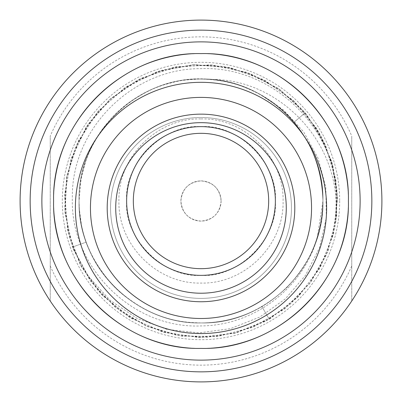 <?xml version="1.0" encoding="UTF-8"?>
<svg xmlns="http://www.w3.org/2000/svg" width="402" height="402" viewBox="0 0 402 402"><rect width="100%" height="100%" fill="white"/><g stroke="black" fill="none" stroke-linecap="round" stroke-linejoin="round"><path stroke-width="0.3" stroke-dasharray="2.01 1.51" d="M268.672 201A67.672 67.672 0 0 0 201 133.328A67.672 67.672 0 0 0 133.328 201A67.672 67.672 0 0 0 201 268.672A67.672 67.672 0 0 0 268.672 201M110.55 207.945A90.45 90.45 0 0 0 201 298.395A90.45 90.45 0 0 0 291.45 207.945A90.45 90.45 0 0 0 201 117.495A90.45 90.45 0 0 0 110.55 207.945A90.45 90.45 0 0 0 201 298.395A90.45 90.45 0 0 0 291.45 207.945A90.45 90.45 0 0 0 201 117.495A90.45 90.45 0 0 0 110.55 207.945M107.198 207.945A93.802 93.802 0 0 0 201 301.746A93.802 93.802 0 0 0 294.802 207.945A93.802 93.802 0 0 0 201 114.143A93.802 93.802 0 0 0 107.198 207.945M75.375 207.945A125.625 125.625 0 0 0 201 333.57A125.625 125.625 0 0 0 326.625 207.945A125.625 125.625 0 0 0 201 82.32A125.625 125.625 0 0 0 75.375 207.945M90.45 207.945A110.55 110.55 0 0 1 201 97.395A110.55 110.55 0 0 1 311.55 207.945A110.55 110.55 0 0 1 201 318.495A110.55 110.55 0 0 1 90.45 207.945M50.25 265.958A164.152 164.152 0 0 0 351.75 265.958L351.75 300.997C371.599 270.621 381.649 237.286 381.9 201C381.649 164.714 371.599 131.379 351.75 101.002A180.9 180.9 0 0 0 50.25 101.002C30.401 131.379 20.351 164.714 20.1 201C20.351 237.286 30.401 270.621 50.25 300.997A180.9 180.9 0 0 0 351.75 300.997L351.75 136.042A164.152 164.152 0 0 0 50.25 136.042L50.25 300.997L50.25 136.042M317.168 238.074C302.907 288.515 253.506 325.69 201 325.927C132.042 329.002 70.149 266.697 72.34 198.136C71.079 129.298 132.117 68.214 201 68.641C272.948 65.591 337.765 129.519 337.072 201L335.776 222.261L336.062 201C332.861 132.635 272.672 78.566 211.296 79.495A121.942 121.942 0 0 1 317.168 238.074L322.942 201C322.62 171.322 312.992 145.062 294.063 122.208C269.365 94.194 238.346 79.812 201 79.063C135.841 77.385 77.385 135.841 79.063 201L81.068 179.006L85.44 162.096C89.716 149.65 95.46 138.584 102.666 128.891C110.726 118.223 119.354 109.57 128.55 102.927C136.087 97.57 142.388 93.741 147.459 91.44C153.006 88.887 153.016 88.631 163.187 85.078C179.955 80.299 181.548 80.114 198.663 79.078C212.658 78.923 225.733 80.832 237.889 84.797C262.204 93.375 280.928 105.842 294.063 122.208C312.992 145.062 322.62 171.327 322.942 201C324.615 135.841 266.154 77.385 201 79.063C135.846 77.39 77.385 135.841 79.063 201C77.395 135.841 135.841 77.39 201 79.063C266.159 77.385 324.615 135.841 322.937 201C324.605 135.841 266.159 77.39 201 79.063C266.144 77.38 324.635 135.836 322.932 201C324.635 135.836 266.139 77.38 201 79.063C266.159 77.39 324.605 135.841 322.942 201C324.61 135.841 266.159 77.39 201 79.058C135.846 77.385 77.38 135.841 79.068 201C77.385 135.841 135.841 77.385 201 79.063C266.184 77.365 324.59 135.871 322.937 201C321.218 153.463 299.837 117.67 258.787 93.626C299.837 117.67 321.218 153.463 322.937 201C324.62 266.169 266.149 324.61 201 322.937C150.73 323.65 102.52 289.671 86.209 242.135C81.465 228.833 79.083 215.12 79.058 201C77.385 135.841 135.846 77.39 201 79.063C135.841 77.39 77.39 135.841 79.058 201C77.415 135.871 135.816 77.37 201 79.063C266.159 77.385 324.61 135.841 322.937 201C324.61 266.159 266.159 324.615 201 322.937C135.846 324.615 77.38 266.159 79.068 201C77.39 135.841 135.841 77.385 201 79.063C232.532 78.732 261.275 90.636 287.224 114.776C311.369 140.735 323.273 169.478 322.942 201C324.61 266.159 266.159 324.61 201 322.942C266.159 324.61 324.615 266.159 322.937 201C324.615 266.159 266.159 324.61 201 322.937C191.764 322.334 160.001 324.057 123.344 294.988C114.284 287.701 105.947 278.305 98.334 266.792C94.505 261.074 90.646 253.355 86.762 243.637C84.902 239.019 83.144 232.853 81.48 225.135L79.355 209.432L79.058 201C77.38 135.841 135.846 77.385 201 79.063C266.159 77.39 324.61 135.841 322.942 201C321.419 247.079 301.088 282.289 261.938 306.615C243.049 317.374 222.738 322.816 201 322.937C266.159 324.61 324.605 266.159 322.942 201C324.605 266.159 266.159 324.61 201 322.937C135.836 324.61 77.395 266.159 79.058 201C77.39 135.841 135.841 77.39 201 79.058C169.478 78.727 140.735 90.631 114.776 114.776C90.636 140.72 78.732 169.463 79.058 201C79.083 215.12 81.465 228.833 86.209 242.135C102.52 289.671 150.73 323.65 201 322.937C222.738 322.816 243.049 317.374 261.938 306.615C301.088 282.284 321.419 247.079 322.932 201C324.595 266.184 266.144 324.56 201 322.942C135.841 324.61 77.385 266.159 79.063 201C77.395 266.154 135.836 324.61 201 322.942C135.851 324.56 77.41 266.179 79.058 201C77.385 266.159 135.841 324.61 201 322.937C135.841 324.615 77.385 266.159 79.063 201C77.385 266.159 135.846 324.615 201 322.937C266.159 324.615 324.61 266.159 322.942 201C324.61 266.159 266.159 324.61 201 322.942C135.841 324.61 77.39 266.159 79.058 201C77.38 266.159 135.846 324.615 201 322.937C169.468 323.268 140.725 311.364 114.776 287.224C90.631 261.265 78.727 232.522 79.058 201C77.078 132.042 142.745 71.697 211.296 79.495M339.69 201A138.69 138.69 0 0 1 201 339.69A138.69 138.69 0 0 1 62.31 201A138.69 138.69 0 0 1 201 62.31A138.69 138.69 0 0 1 339.69 201M348.398 201A147.398 147.398 0 0 1 201 348.398A147.398 147.398 0 0 1 53.602 201A147.398 147.398 0 0 1 201 53.602A147.398 147.398 0 0 1 348.398 201A147.398 147.398 0 0 1 201 348.398A147.398 147.398 0 0 1 53.602 201A147.398 147.398 0 0 1 201 53.602A147.398 147.398 0 0 1 348.398 201A147.398 147.398 0 0 1 201 348.398A147.398 147.398 0 0 1 53.602 201A147.398 147.398 0 0 1 201 53.602A147.398 147.398 0 0 1 348.398 201A147.398 147.398 0 0 1 201 348.398A147.398 147.398 0 0 1 53.602 201A147.398 147.398 0 0 1 201 53.602A147.398 147.398 0 0 1 348.398 201M322.942 201C323.268 232.537 311.364 261.28 287.224 287.224C261.265 311.369 232.522 323.273 201 322.942C266.149 324.61 324.62 266.164 322.937 201M360.127 201A159.127 159.127 0 0 1 201 360.127A159.127 159.127 0 0 1 41.873 201A159.127 159.127 0 0 1 201 41.873A159.127 159.127 0 0 1 360.127 201A159.127 159.127 0 0 1 201 360.127A159.127 159.127 0 0 1 41.873 201A159.127 159.127 0 0 1 201 41.873A159.127 159.127 0 0 1 360.127 201A159.127 159.127 0 0 1 201 360.127A159.127 159.127 0 0 1 41.873 201A159.127 159.127 0 0 1 201 41.873A159.127 159.127 0 0 1 360.127 201M201 126.63C238.451 123.791 278.209 163.559 275.37 201C278.214 238.456 238.436 278.204 201 275.37C163.549 278.209 123.791 238.441 126.63 201C123.786 163.544 163.564 123.796 201 126.63M201 118.927C244.858 117.801 284.199 157.142 283.073 201C284.199 244.858 244.858 284.199 201 283.073C157.142 284.199 117.801 244.858 118.927 201C117.801 157.142 157.142 117.801 201 118.927M221.1 201C219.894 213.196 213.196 219.894 201 221.1C188.804 219.894 182.106 213.196 180.9 201C182.106 188.804 188.804 182.106 201 180.9C213.196 182.106 219.894 188.804 221.1 201A20.1 20.1 0 0 0 201 180.9A20.1 20.1 0 0 0 180.9 201A20.1 20.1 0 0 0 201 221.1A20.1 20.1 0 0 0 221.1 201A20.1 20.1 0 0 0 201 180.9A20.1 20.1 0 0 0 180.9 201A20.1 20.1 0 0 0 201 221.1A20.1 20.1 0 0 0 221.1 201M351.75 265.958L351.75 136.042M258.787 93.626L283.455 109.962L303.641 131.866L318.062 158.197L325.831 187.412L326.323 217.864L319.489 247.763L305.535 275.33L285.269 298.932L259.727 317.072L230.386 328.67L198.9 332.876L167.101 329.424L136.871 318.324L109.977 300.204L88.113 275.973L72.556 247.024L86.209 242.135L72.556 247.024L64.938 211.497L67.028 175.202L78.561 140.735L98.842 110.57L126.323 86.777L159.142 71.149L194.905 64.667L231.105 67.928L265.189 80.571L294.681 101.812L317.575 130.057L332.137 163.348L337.449 199.317L333.037 235.386L319.283 269.044L297.118 297.837L268.134 319.796L234.401 333.293L198.276 337.424L162.368 331.866L129.178 317.012L101.098 293.952L80.109 264.26L67.682 230.115L64.747 193.875L71.435 158.157L87.375 125.479L111.319 98.138L141.675 78.139L176.207 66.802L212.517 65.054L248.014 72.883L280.149 89.872L306.706 114.691L325.71 145.67L335.926 180.558L336.504 216.899L327.524 252.124L309.52 283.696L283.842 309.434L252.28 327.439L217.07 336.504L180.734 335.931L145.815 325.796L114.836 306.801L89.958 280.289L72.963 248.175L65.059 212.683L66.782 176.388L78.063 141.821L98.023 111.46L125.339 87.465L157.986 71.491L193.709 64.762L229.939 67.636L264.109 80.043L293.827 100.967L316.917 129.042L331.836 162.192L337.404 198.111L333.358 234.235L319.861 267.978L297.977 297.013L269.184 319.178L235.587 333.007L199.503 337.424L163.529 332.223L130.228 317.64L101.922 294.847L80.691 265.34L67.938 231.301L64.697 195.101L71.059 159.308L86.701 126.504L110.409 98.942L140.574 78.676L175.016 67.033L211.296 64.948L246.868 72.481L279.154 89.159L305.922 113.761L325.223 144.549L335.72 179.362L336.66 215.683L327.957 250.989L310.269 282.732L284.797 308.676L253.416 326.992L218.281 336.338L181.94 336.127L146.946 326.268L115.776 307.58L90.681 281.274L73.37 249.32L65.179 213.904L66.556 177.578L77.541 142.931L97.229 112.374L124.324 88.149L156.835 71.878L192.488 64.833L228.753 67.39L263.024 79.475L292.927 100.153L316.268 128.002L331.469 161.031L337.384 196.885L333.635 233.049L320.469 266.918L298.817 296.128L270.244 318.58L236.733 332.68L200.709 337.459L164.689 332.519L131.253 318.289L102.771 295.691L81.234 266.415L68.245 232.462L64.611 196.302L70.727 160.463L86.018 127.494L109.53 99.771L139.489 79.179L173.84 67.3L210.105 64.838L245.717 72.104L278.184 88.46L305.128 112.836L322.072 138.072L332.992 166.428L337.368 196.503L334.987 226.798L325.947 255.818L310.721 282.114L290.038 304.384L264.953 321.535L236.683 332.69L206.653 337.333L176.332 335.193L147.238 326.419L120.821 311.394L98.364 290.917L81.018 265.963L69.601 237.798L64.732 207.799L66.591 177.468L75.149 148.308L89.922 121.746L110.228 99.138L135.022 81.561L163.096 69.933L193.05 64.782L223.391 66.41L252.637 74.702L279.305 89.264L302.098 109.369L319.871 134.017L331.75 161.996L337.142 191.895L335.776 222.261M305.128 112.836L294.063 122.208L305.128 112.836M269.184 319.178L261.938 306.615L269.184 319.178"/><path stroke-width="0.6" d="M115.726 207.945A85.274 85.274 0 0 0 201 293.219A85.274 85.274 0 0 0 286.274 207.945A85.274 85.274 0 0 0 201 122.67A85.274 85.274 0 0 0 115.726 207.945M294.802 207.945A93.802 93.802 0 0 1 201 301.746A93.802 93.802 0 0 1 107.198 207.945A93.802 93.802 0 0 1 201 114.143A93.802 93.802 0 0 1 294.802 207.945M275.37 201A74.37 74.37 0 0 0 201 126.63A74.37 74.37 0 0 0 126.63 201A74.37 74.37 0 0 0 201 275.37A74.37 74.37 0 0 0 275.37 201M268.672 201A67.672 67.672 0 0 0 201 133.328A67.672 67.672 0 0 0 133.328 201A67.672 67.672 0 0 0 201 268.672A67.672 67.672 0 0 0 268.672 201M75.375 207.945A125.625 125.625 0 0 0 201 333.57A125.625 125.625 0 0 0 326.625 207.945A125.625 125.625 0 0 0 201 82.32A125.625 125.625 0 0 0 75.375 207.945M311.55 207.945A110.55 110.55 0 0 0 201 97.395A110.55 110.55 0 0 0 90.45 207.945A110.55 110.55 0 0 0 201 318.495A110.55 110.55 0 0 0 311.55 207.945M381.9 201A180.9 180.9 0 0 1 201 381.9A180.9 180.9 0 0 1 20.1 201A180.9 180.9 0 0 1 201 20.1A180.9 180.9 0 0 1 381.9 201M371.85 201A170.85 170.85 0 0 1 201 371.85A170.85 170.85 0 0 1 30.15 201A170.85 170.85 0 0 1 201 30.15A170.85 170.85 0 0 1 371.85 201M360.127 201A159.127 159.127 0 0 1 201 360.127A159.127 159.127 0 0 1 41.873 201A159.127 159.127 0 0 1 201 41.873A159.127 159.127 0 0 1 360.127 201M201 348.398C122.238 350.418 51.582 279.762 53.602 201C51.582 122.238 122.238 51.582 201 53.602C279.762 51.582 350.418 122.238 348.398 201C350.418 279.762 279.762 350.418 201 348.398"/></g></svg>
